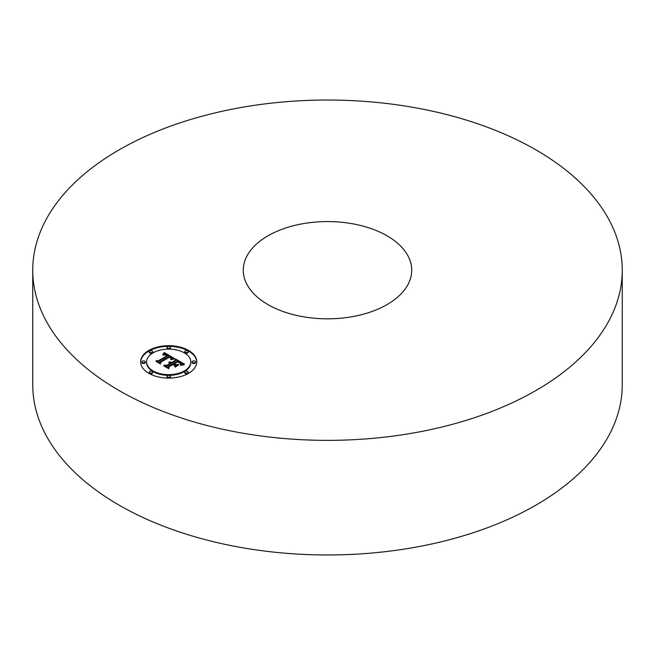 <?xml version="1.0" encoding="UTF-8"?>
<svg xmlns="http://www.w3.org/2000/svg" width="655" height="655" viewBox="0 0 655 655"><rect width="100%" height="100%" fill="white"/><g stroke="black" fill="none" stroke-linecap="round" stroke-linejoin="round"><path stroke-width="0.98" d="M622.25 270.196L622.25 384.804A294.75 170.169 180 0 1 410.48 548.088A294.75 170.169 180 0 1 32.75 384.804L32.75 270.196A294.75 170.169 180 0 1 244.52 106.912A294.75 170.169 180 0 1 622.25 270.196A294.75 170.169 180 0 1 410.48 433.487A294.75 170.169 180 0 1 32.75 270.196M351.211 316.856A84.217 48.617 180 0 1 243.283 270.196A84.217 48.617 180 0 1 303.789 223.543A84.217 48.617 180 0 1 411.717 270.196A84.217 48.617 180 0 1 351.211 316.856M188.55 373.342A28.075 16.203 180 0 1 157.961 376.854A28.075 16.203 180 0 1 140.629 361.879A28.075 16.203 180 0 1 148.857 350.417A28.075 16.203 180 0 1 179.445 346.904A28.075 16.203 180 0 1 196.778 361.879A28.075 16.203 180 0 1 188.55 373.342M184.342 370.91A22.114 12.772 180 0 1 160.238 373.677A22.114 12.772 180 0 1 146.589 361.879A22.114 12.772 180 0 1 153.065 352.849A22.114 12.772 180 0 1 177.169 350.081A22.114 12.772 180 0 1 190.818 361.879A22.114 12.772 180 0 1 184.342 370.91M174.459 358.49L170.758 359.243L171.348 357.695L169.563 356.418L160.057 361.789L160.139 362.927L156.168 360.635L158.404 360.749L167.033 355.771L165.256 354.936L163.111 355.1L165.003 354.699L167.68 355.395L165.207 354.24L162.735 354.781L164.168 352.505L174.459 358.49M174.369 359.112L170.709 359.644L174.369 359.112M170.922 358.4L169.457 357.171L160.729 362.207L160.475 363.943L156.046 361.388L160.229 363.533L160.393 362.092L169.432 356.877L170.922 357.851L170.98 358.531L170.922 357.851M184.448 364.115L180.428 364.794L180.69 363.042L177.636 361.011L173.575 363.353L174.099 363.656L177.685 361.593L179.978 362.968L180.412 364.18L179.863 363.173L177.669 361.847L174.32 363.787L175.63 364.54L178.479 364.491L174.844 366.595L174.828 364.917L172.846 363.771L168.474 366.301L168.458 367.586L164.192 365.13L166.738 365.293L170.464 363.14L168.81 362.559L171.111 362.772L168.892 362.068L171.839 362.354L175.499 360.234L175.45 358.915L184.448 364.115M184.055 364.827L180.305 365.253L184.063 364.639M175.065 367.201L178.717 364.827L175.065 367.201M172.863 364.622L169.146 366.767L168.785 368.74L163.758 365.842L168.531 368.323L168.826 366.702L172.879 364.36L174.639 365.654L172.879 364.36M187.649 352.333A1.703 0.982 180 0 1 185.799 352.546A1.703 0.982 180 0 1 184.751 351.637A1.703 0.982 180 0 1 185.242 350.941A1.703 0.982 180 0 1 187.101 350.728A1.703 0.982 180 0 1 188.149 351.637A1.703 0.982 180 0 1 187.649 352.333M187.649 372.818A1.703 0.982 180 0 1 185.799 373.031A1.703 0.982 180 0 1 184.751 372.122A1.703 0.982 180 0 1 185.242 371.426A1.703 0.982 180 0 1 187.101 371.213A1.703 0.982 180 0 1 188.149 372.122A1.703 0.982 180 0 1 187.649 372.818M195.002 362.575A1.703 0.982 180 0 1 193.143 362.788A1.703 0.982 180 0 1 192.095 361.879A1.703 0.982 180 0 1 192.595 361.183A1.703 0.982 180 0 1 194.453 360.97A1.703 0.982 180 0 1 195.501 361.879A1.703 0.982 180 0 1 195.002 362.575M152.165 372.818A1.703 0.982 180 0 1 150.306 373.031A1.703 0.982 180 0 1 149.258 372.122A1.703 0.982 180 0 1 149.758 371.426A1.703 0.982 180 0 1 151.608 371.213A1.703 0.982 180 0 1 152.664 372.122A1.703 0.982 180 0 1 152.165 372.818M169.907 377.059A1.703 0.982 180 0 1 168.057 377.272A1.703 0.982 180 0 1 167 376.371A1.703 0.982 180 0 1 167.5 375.675A1.703 0.982 180 0 1 169.358 375.462A1.703 0.982 180 0 1 170.406 376.371A1.703 0.982 180 0 1 169.907 377.059M149.758 350.941A1.703 0.982 180 0 1 151.608 350.728A1.703 0.982 180 0 1 152.664 351.637A1.703 0.982 180 0 1 152.165 352.333A1.703 0.982 180 0 1 150.306 352.546A1.703 0.982 180 0 1 149.258 351.637A1.703 0.982 180 0 1 149.758 350.941M167.5 346.7A1.703 0.982 180 0 1 169.358 346.487A1.703 0.982 180 0 1 170.406 347.387A1.703 0.982 180 0 1 169.907 348.083A1.703 0.982 180 0 1 168.057 348.296A1.703 0.982 180 0 1 167 347.387A1.703 0.982 180 0 1 167.5 346.7M142.405 361.183A1.703 0.982 180 0 1 144.264 360.97A1.703 0.982 180 0 1 145.312 361.879A1.703 0.982 180 0 1 144.812 362.575A1.703 0.982 180 0 1 142.962 362.788A1.703 0.982 180 0 1 141.906 361.879A1.703 0.982 180 0 1 142.405 361.183M175.499 360.234L175.499 360.921L171.839 363.042L171.07 362.747M170.464 363.574L171.111 363.459L171.111 362.772M165.535 365.908L166.738 365.981L170.464 363.828L170.464 363.14M174.32 363.787L174.32 364.467L175.63 365.228L177.259 365.203M173.575 363.353L173.575 364.041L174.32 364.221M180.78 364.065L180.87 363.615M175.474 359.62L183.425 364.205M171.839 362.354L171.839 363.042M171.553 362.223L171.553 362.911M171.258 362.117L171.258 362.805M170.971 362.027L170.971 362.682M170.677 361.969L170.677 362.51M170.382 361.928L170.382 362.395M170.701 363.009L170.701 363.697M170.529 362.919L170.529 363.607M166.738 365.293L166.738 365.981M175.63 364.54L175.63 365.228M180.428 363.517L180.428 364.131M180.322 363.337L180.322 363.779M174.099 363.656L174.099 364.344M180.862 363.754L180.862 364.442M180.829 363.902L180.829 364.589M180.714 364.229L180.714 364.72M164.168 352.505L164.168 353.192L173.706 358.613M163.365 354.494L164.168 353.192M167.033 356.197L167.68 356.083L167.68 355.395M157.478 361.396L158.404 361.437L167.033 356.459L167.033 355.771M160.057 361.789L160.09 362.895M171.315 359.087L171.422 357.99M164.028 352.758L164.028 353.446M163.881 353.012L163.881 353.7M163.734 353.25L163.734 353.937M163.586 353.487L163.586 354.175M163.431 353.716L163.431 354.404M163.283 353.929L163.283 354.535M163.12 354.142L163.12 354.601M167.164 355.583L167.164 356.271M158.404 360.749L158.404 361.437M171.413 358.097L171.413 358.784M171.389 358.203L171.389 358.891M171.348 358.318L171.348 359.005M171.291 358.432L171.291 359.096M171.217 358.555L171.217 359.112M171.127 358.686L171.127 359.136M160.278 363.828L160.663 362.624M171.012 357.966L171.012 358.473M170.783 357.72L170.783 358.162M160.393 362.092L160.393 362.78M168.605 368.634L169.055 367.258M168.826 366.702L168.826 367.389M196.77 362.223A28.075 16.203 0 0 0 179.167 347.527A28.075 16.203 0 0 0 148.857 351.105A28.075 16.203 0 0 0 140.637 362.223M146.589 361.879L146.589 362.567A22.114 12.772 0 0 0 160.238 374.365A22.114 12.772 0 0 0 184.342 371.598A22.114 12.772 0 0 0 190.818 362.567L190.818 361.879M184.751 351.637L184.751 352.325A1.703 0.982 0 0 0 185.799 353.233A1.703 0.982 0 0 0 187.649 353.02A1.703 0.982 0 0 0 188.149 352.325L188.149 351.637M184.751 372.122L184.751 372.81A1.703 0.982 0 0 0 185.799 373.718A1.703 0.982 0 0 0 187.649 373.506A1.703 0.982 0 0 0 188.149 372.81L188.149 372.122M192.095 361.879L192.095 362.567A1.703 0.982 0 0 0 193.143 363.476A1.703 0.982 0 0 0 195.002 363.263A1.703 0.982 0 0 0 195.501 362.567L195.501 361.879M149.258 372.122L149.258 372.81A1.703 0.982 0 0 0 150.306 373.718A1.703 0.982 0 0 0 152.165 373.506A1.703 0.982 0 0 0 152.664 372.81L152.664 372.122M167 376.371L167 377.051A1.703 0.982 0 0 0 168.057 377.96A1.703 0.982 0 0 0 169.907 377.747A1.703 0.982 0 0 0 170.406 377.051L170.406 376.371M149.258 351.637L149.258 352.325A1.703 0.982 0 0 0 150.306 353.233A1.703 0.982 0 0 0 152.165 353.02A1.703 0.982 0 0 0 152.664 352.325L152.664 351.637M167 347.387L167 348.075A1.703 0.982 0 0 0 168.057 348.984A1.703 0.982 0 0 0 169.907 348.771A1.703 0.982 0 0 0 170.406 348.075L170.406 347.387M141.906 361.879L141.906 362.567A1.703 0.982 0 0 0 142.962 363.476A1.703 0.982 0 0 0 144.812 363.263A1.703 0.982 0 0 0 145.312 362.567L145.312 361.879"/></g></svg>

